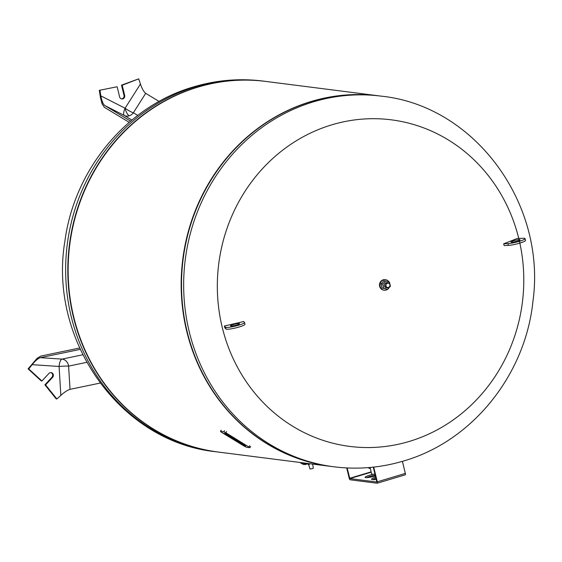 <?xml version="1.0" encoding="UTF-8"?>
<svg xmlns="http://www.w3.org/2000/svg" width="562" height="562" viewBox="0 0 562 562"><rect width="100%" height="100%" fill="white"/><g stroke="black" fill="none" stroke-linecap="round" stroke-linejoin="round"><path stroke-width="0.84" d="M40.38 357.664C38.097 358.394 35.35 360.727 32.153 364.668L59.073 366.459L60.844 395.332C64.63 392.023 67.693 390.028 70.025 389.347L68.599 366.122A7.784 6.716 78.3 0 0 66.372 361.31A7.784 6.716 78.3 0 0 62.031 359.104L40.38 357.664L80.197 349.388M32.153 364.668L37.064 358.359L40.822 356.076L79.579 348.019M70.025 389.347L100.085 383.094M62.15 394.201L56.867 398.964L45.585 384.914L52.603 377.355A2.803 2.606 97.3 0 0 51.128 372.62A2.803 2.606 97.3 0 0 48.943 373.442L41.918 381.001L41.237 380.917L28.1 368.869L37.064 358.359M50.784 372.599A2.803 2.606 -82.7 0 1 51.922 377.271L44.904 384.829L56.186 398.879L56.867 398.964M41.918 381.001L28.781 368.953L37.022 358.352M44.904 384.829L45.585 384.914M28.1 368.869L28.781 368.953M129.19 122.333L104.406 107.342L102.115 103.9L100.865 95.884C101.771 100.928 103.092 104.146 104.834 105.551L124.314 115.47A7.784 6.849 121.2 0 0 129.127 115.828A7.784 6.849 121.2 0 0 133.37 112.765L145.698 93.341L159.109 101.448M145.698 93.341C143.893 91.957 142.13 88.866 140.416 84.068L125.087 108.22A7.784 1.293 -147.6 0 0 133.37 112.765L137.746 115.414M104.834 105.551L130.595 121.139M102.115 103.9L100.443 97.676L99.298 90.341L117.142 86.752L119.629 96.931A2.803 2.606 97.3 0 0 121.799 98.961A2.803 2.606 97.3 0 0 124.68 95.421L122.193 85.241L138.695 78.863L140.95 85.557M102.073 103.886L99.987 90.433M117.142 86.752L99.298 90.341M138.695 78.863L121.511 85.15L123.991 95.336A2.803 2.606 -82.7 0 1 121.462 98.891M121.511 85.15L122.193 85.241M265.524 81.392A186.83 173.707 97.3 0 0 265.355 81.364A186.83 173.707 97.3 0 0 73.404 316.996A186.83 173.707 97.3 0 0 218.084 452.024A186.83 173.707 97.3 0 0 218.253 452.045M380.137 96.011A186.83 173.707 97.3 0 0 187.111 331.503A186.83 173.707 97.3 0 0 332.866 466.657M378.893 95.849A186.83 173.707 97.3 0 0 378.725 95.828A186.83 173.707 97.3 0 0 186.767 331.461A186.83 173.707 97.3 0 0 331.447 466.481A186.83 173.707 97.3 0 0 331.622 466.502M378.725 95.828L265.7 81.413A186.83 173.707 97.3 0 0 73.741 317.045A186.83 173.707 97.3 0 0 218.428 452.066L331.447 466.481M187.111 331.503A186.83 173.707 -82.7 0 1 379.062 95.87L381.212 96.144A186.83 173.707 -82.7 0 0 313.765 101.75A186.83 173.707 -82.7 0 0 189.261 331.777A186.83 173.707 -82.7 0 0 333.94 466.797L331.791 466.523A186.83 173.707 -82.7 0 1 187.111 331.503M518.852 238.808A164.603 153.047 -82.7 0 1 409.157 441.465A164.603 153.047 -82.7 0 1 222.264 327.449A164.603 153.047 -82.7 0 1 331.959 124.785A164.603 153.047 -82.7 0 1 518.768 238.464M519.133 239.665A4.672 0.653 -13.7 0 0 513.998 240.669A4.672 0.653 -13.7 0 0 510.998 242.039A4.672 0.653 -13.7 0 0 511.933 242.208A4.672 0.653 -13.7 0 0 517.068 241.203A4.672 0.653 -13.7 0 0 520.068 239.826A4.672 0.653 -13.7 0 0 519.133 239.665M239.51 323.621A4.672 0.653 166.3 0 1 239.538 323.67A4.672 0.653 166.3 0 1 235.338 325.37A4.672 0.653 166.3 0 1 230.49 325.932A4.672 0.653 166.3 0 1 230.462 325.883A4.672 0.653 166.3 0 1 234.663 324.183A4.672 0.653 166.3 0 1 239.51 323.621M224.393 326.009A369.993 29.512 -104.3 0 1 224.835 327.808L225.966 328.995A9.807 1.377 -13.7 0 0 236.152 327.815A9.807 1.377 -13.7 0 0 244.969 324.253L244.533 322.455A9.807 1.377 166.3 0 1 235.71 326.016A9.807 1.377 166.3 0 1 225.531 327.203L224.393 326.009A375.838 52.723 -13.7 0 0 243.669 321.513L244.477 322.356A9.807 1.377 166.3 0 1 244.533 322.455M523.096 238.267L517.054 238.541A375.838 52.723 -13.7 0 1 503.692 243.796L507.971 243.606A9.807 1.377 -13.7 0 0 518.754 241.498A9.807 1.377 -13.7 0 0 525.063 238.611A9.807 1.377 -13.7 0 0 523.096 238.267M525.063 238.611L525.498 240.41A9.807 1.377 166.3 0 1 519.197 243.297A9.807 1.377 166.3 0 1 508.413 245.397L504.135 245.594A372.957 214.909 -109.4 0 0 503.692 243.796M227.069 434.84L223.585 433.513L225.116 433.709L227.069 434.84M223.585 433.513L225.285 433.4L227.715 434.988M234.593 439.077L231.987 438.641L230.863 437.953L235.661 439.055L228.608 436.295A2.929 0.414 -151.6 0 0 230.673 437.517L230.167 437.454A3.955 0.562 28.4 0 1 226.612 435.079A2.887 0.407 28.4 0 1 226.605 434.981A2.887 0.407 28.4 0 1 229.338 436A2.887 0.407 28.4 0 1 231.685 437.735A2.887 0.407 28.4 0 1 231.677 437.742L231.846 437.433A2.887 0.407 -151.6 0 0 231.846 437.426A2.887 0.407 -151.6 0 0 230.532 436.295A2.887 0.407 -151.6 0 0 227.779 434.876M231.656 437.728L230.863 437.953M235.492 439.358L234.509 439.231M237.585 440.636L236.258 439.421L237.585 440.636L234.642 440.257L233.153 439.351L236.096 439.723M233.918 439.119L233.153 439.351M236.258 439.421L235.513 439.322M234.909 439.245L234.523 439.196M240.817 443.334L240.058 443.558L242.222 443.839L245.601 445.898L243.43 445.617L240.058 443.558M241.639 443.636L240.979 443.376M245.601 445.898L242.391 443.53L241.548 443.804M241.126 443.102L240.972 443.39A2.887 0.407 28.4 0 1 240.965 443.404L237.895 441.957A2.929 0.414 -151.6 0 0 239.96 443.179L239.447 443.116A3.955 0.562 28.4 0 1 235.9 440.741A2.887 0.407 28.4 0 1 235.885 440.65A2.887 0.407 28.4 0 1 238.625 441.662A2.887 0.407 28.4 0 1 240.972 443.397L241.133 443.095A2.887 0.407 -151.6 0 0 241.133 443.095A2.887 0.407 -151.6 0 0 239.876 441.992A2.887 0.407 -151.6 0 0 237.164 440.58M237.438 441.437L239.384 442.427L237.403 441.493M228.151 435.768L230.104 436.765L228.116 435.831M221.351 432.192L220.585 431.412L223.802 431.82L225.847 432.761L249.928 447.661L246.585 447.275L244.533 446.333L221.351 432.192M376.259 479.386A10.741 1.51 166.3 0 1 372.346 479.604A10.741 1.51 166.3 0 1 371.587 479.26A10.741 1.51 166.3 0 1 375.676 476.998M375.416 475.909A7.784 1.089 166.3 0 1 365.651 477.616A7.784 1.089 166.3 0 1 365.103 477.363A7.784 1.089 166.3 0 1 373.337 474.244M375.219 475.108A7.784 1.089 -13.7 0 0 366.572 477.644M375.971 478.199A10.741 1.51 -13.7 0 0 372.648 479.632M377.235 483.179L405.139 474.841A1.56 0.527 -106.6 0 0 405.223 474.834A1.56 0.527 -106.6 0 0 405.343 473.415L402.399 461.346M347.14 467.949L349.845 478.592L376.814 482.027L373.28 467.148M373.709 467.099L377.292 481.803A1.56 0.527 73.4 0 1 377.165 483.222A1.56 0.527 73.4 0 1 377.088 483.229L350.14 479.786A1.56 0.527 73.4 0 1 349.206 478.22L346.698 467.928M374.973 474.11A9.421 1.321 166.3 0 1 371.651 473.907L370.077 467.465M388.145 282.862L386.874 282.693A2.494 2.318 97.3 0 0 384.317 285.84A2.494 2.318 97.3 0 0 386.242 287.639L387.52 287.8A2.494 2.318 -82.7 0 1 385.588 286.002A2.494 2.318 -82.7 0 1 388.145 282.862A2.494 2.318 -82.7 0 1 390.077 284.66A2.494 2.318 -82.7 0 1 387.52 287.8M383.979 290.168A5.297 4.925 -82.7 0 1 383.755 290.147A5.297 4.925 -82.7 0 1 379.652 286.318A5.297 4.925 -82.7 0 1 385.089 279.644A5.297 4.925 -82.7 0 1 385.321 279.679M388.981 287.8A5.297 4.925 -82.7 0 1 384.204 290.203A5.297 4.925 -82.7 0 1 380.109 286.381A5.297 4.925 -82.7 0 1 385.546 279.7A5.297 4.925 -82.7 0 1 388.995 281.969M385.982 285.932A2.178 2.023 -82.7 0 1 387.436 283.248A2.178 2.023 -82.7 0 1 389.909 284.758A2.178 2.023 -82.7 0 1 388.461 287.442A2.178 2.023 -82.7 0 1 385.982 285.932M390.14 285.046L390.428 286.234L387.569 289.318L383.698 288.25L382.687 284.098L385.546 281.014L389.417 282.089L389.958 284.288M387.569 289.318L382.019 288.032L381.008 283.88L383.867 280.803L385.546 281.014M381.008 283.88L382.687 284.098M382.019 288.032L383.698 288.25M301.836 463.552A4.046 3.765 -82.7 0 1 300.192 462.498M301.267 462.976A4.363 4.053 -82.7 0 1 300.944 462.589M300.993 462.596A4.672 4.341 97.3 0 0 304.091 464.514M306.964 463.896A4.672 4.341 -82.7 0 1 301.218 462.624M303.234 462.884A3.737 3.477 97.3 0 0 305.004 463.692L304.323 463.608A3.737 3.477 -82.7 0 1 302.553 462.793M305.004 463.692A3.737 3.477 97.3 0 0 306.585 463.502M308.664 464.556L308.868 464.865L309.676 463.706M308.749 464.837L310.02 469.024L312.31 468.694L313.35 468.209L312.584 464.079M308.777 463.587A3.351 3.119 97.3 0 0 309.613 463.889M308.222 463.517A3.52 3.274 97.3 0 0 309.163 463.966M86.724 362.349L68.599 366.122A7.784 0.576 -3.5 0 0 59.073 366.459A7.784 2.859 93.8 0 1 62.031 359.104L82.762 354.791M51.922 377.271L52.603 377.355M129.127 115.828A7.784 2.648 73.4 0 1 125.087 108.22L100.865 95.884M125.087 108.22A7.784 2.719 117 0 0 124.314 115.47L131.894 120.05M123.991 95.336L124.68 95.421M263.206 81.09A186.83 173.707 97.3 0 0 195.759 86.703A186.83 173.707 97.3 0 0 71.248 316.722A186.83 173.707 97.3 0 0 215.934 451.75C120.022 442.027 48.128 339.729 64.918 241.035C74.367 169.478 126.752 106.042 193.707 86.85C216.546 80.071 239.714 78.153 263.206 81.09L265.355 81.364M225.966 328.995L225.531 327.203M507.971 243.606L508.413 245.397M221.245 430.19L220.585 431.412M224.463 430.604L223.802 431.82M226.507 431.546L225.847 432.761M249.69 445.687L249.029 446.902M371.145 471.855L349.662 478.276M371.229 472.199L349.845 478.592M405.343 473.415L377.292 481.803M370.267 468.244L369.311 468.49M308.271 463.524A3.527 3.274 97.3 0 0 309.325 464.008M215.934 451.75L218.084 452.024M333.94 466.797C357.432 469.741 380.6 467.816 403.439 461.037C472.242 441.381 525.442 374.931 532.959 301.183C546.496 204.083 475.108 105.761 381.212 96.144M221.112 430.218L220.452 431.44M250.589 446.439L249.928 447.661M405.223 474.834L377.165 483.222M368.911 467.57L369.002 468.301M385.546 279.7L385.089 279.644M384.204 290.203L383.755 290.147M305.742 463.2L306.473 463.369M308.868 464.865L306.416 463.285"/></g></svg>
